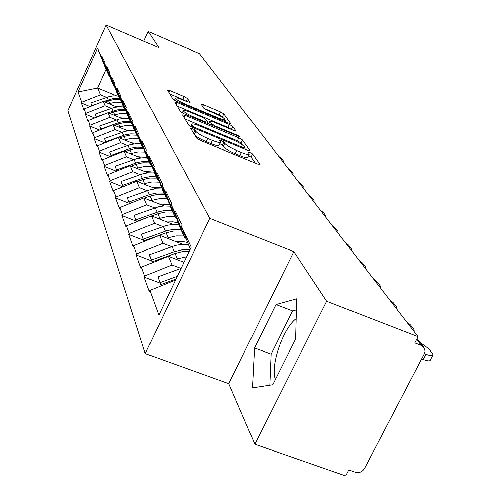 <?xml version="1.0" encoding="UTF-8"?>
<svg xmlns="http://www.w3.org/2000/svg" width="501" height="501" viewBox="0 0 501 501"><rect width="100%" height="100%" fill="white"/><g stroke="black" fill="none" stroke-linecap="round" stroke-linejoin="round"><path stroke-width="0.75" d="M192.409 128.513L190.605 128.237L196.63 138.144L200.431 140.43L257.527 164.009L259.931 164.297L252.498 153.907L249.886 152.354L248.17 152.016L249.392 153.995C249.091 154.941 246.442 154.421 241.438 152.436L236.785 150.507C230.617 147.814 226.621 145.428 224.792 143.349L223.934 142.059L221.336 140.512L219.563 140.155L220.647 142.046C220.302 143.004 217.559 142.459 212.411 140.418L207.696 138.464C201.458 135.746 197.488 133.36 195.772 131.318L194.995 130.06L192.409 128.513M275.412 379.451C269.983 366.237 283.065 328.111 296.172 318.63M187.48 98.572L184.161 96.624L169.82 90.581L167.39 90.023L172.92 99.16L176.327 101.171L228.387 123.008L230.71 123.522L223.859 113.89L220.515 111.936L203.462 104.753L201.126 104.221L203.826 108.266L207.201 110.251L215.787 113.859C221.204 116.276 224.285 118.173 225.037 119.557C224.774 120.215 222.688 119.752 218.78 118.173L184.606 103.826C179.164 101.409 176.101 99.524 175.425 98.171C175.745 97.513 177.924 98.008 181.963 99.643L190.042 102.573L187.48 98.572L186.165 101.409M293.83 251.646L228.782 383.66L254.877 444.255L326.652 301.264L293.83 251.646L209.737 218.33L106.112 25.05L158.949 47.758L148.202 31.513L199.467 53.676L418.084 336.71L414.847 342.935L421.379 345.452L416.707 339.365M326.652 301.264L418.084 336.71M185.026 115.343L182.508 114.923L188.777 125.237L192.447 127.429L247.882 150.438L250.318 150.926L242.503 139.942L238.908 137.819L185.026 115.343L184.042 117.447M180.585 111.761L174.68 102.01L177.179 102.561L229.414 124.461L232.877 126.496L236.002 130.911L233.641 130.404L212.311 121.486L209.881 120.96L211.835 123.941L215.374 126.039L237.818 135.408L240.361 136.986L184.117 113.859L180.585 111.761M209.737 218.33L145.252 353.556L67.848 110.69L106.112 25.05M90.092 106.613L81.35 103.024L83.773 109.744L84.124 108.968L103.275 101.415L116.796 106.995M81.35 103.024L81.694 102.254L77.962 91.959L97.488 48.271L101.797 57.408L102.148 56.632L104.959 62.575L104.609 63.37L106.462 67.309L106.819 66.508L109.807 72.814L109.443 73.628L111.41 77.812L111.786 76.985L114.954 83.686L114.579 84.525L116.67 88.971L117.059 88.126L120.434 95.259L120.04 96.123L122.275 100.864L122.676 99.987L126.277 107.602L125.87 108.492L128.256 113.552L128.669 112.65L132.521 120.791L132.101 121.705L134.65 127.129L135.082 126.196L139.209 134.913L138.771 135.865L141.507 141.677L141.952 140.718L146.386 150.081L145.935 151.064L148.878 157.32L149.342 156.325L154.12 166.413L153.644 167.428L156.826 174.173L157.301 173.139L162.462 184.042L161.973 185.094L165.411 192.39L165.912 191.319L171.499 203.13L170.985 204.226L174.717 212.142L175.244 211.034L181.318 223.872L180.78 225.012L191.213 247.143L158.836 315.142L149.868 290.392L175.563 280.015M160.157 283.128L144.138 277.084L149.342 291.507L149.868 290.392M144.138 277.084L144.651 275.995L141.439 267.133L168.367 256.287L183.999 262.292M151.552 260.808L136.147 254.928L140.938 268.204L141.439 267.133M136.147 254.928L136.641 253.882L133.679 245.703L159.556 235.313L182.909 244.375M143.605 240.198L128.77 234.474L133.191 246.742L133.679 245.703M128.77 234.474L129.239 233.466L126.502 225.901L151.408 215.931L173.083 224.417M136.247 221.11L121.937 215.543L126.039 226.903L126.502 225.901M121.937 215.543L122.388 214.566L119.845 207.546L143.85 197.958L164.065 205.936M129.415 203.381L115.593 197.958L119.401 208.51L119.845 207.546M115.593 197.958L116.032 197.012L113.664 190.486L136.829 181.256L155.748 188.783M122.889 186.81L109.688 181.587L113.239 191.42L113.664 190.486M109.688 181.587L110.107 180.673L107.903 174.586L130.285 165.681L148.052 172.807M116.432 171.192L104.177 166.313L107.49 175.488L107.903 174.586M104.177 166.313L104.584 165.424L102.523 159.731L124.173 151.139L140.906 157.89M110.433 156.594L99.023 152.022L102.123 160.608L102.523 159.731M99.023 152.022L99.411 151.158L97.482 145.829L118.449 137.518L134.255 143.937M104.834 142.917L94.188 138.62L97.094 146.68L97.482 145.829M94.188 138.62L94.57 137.788L92.754 132.784L113.082 124.743L128.049 130.855M99.599 130.072L89.648 126.039L92.378 133.61L92.754 132.784M89.648 126.039L90.017 125.225L88.308 120.516L108.034 112.731L122.244 118.568M94.695 117.998L85.377 114.19L87.951 121.317L88.308 120.516M85.377 114.19L85.734 113.401L84.124 108.968M114.51 86.473L113.934 86.235L111.999 82.095L104.609 63.37M103.275 101.415L105.104 105.761L111.397 108.354M113.934 86.235L106.462 67.309M85.734 113.401L105.104 105.761M119.695 97.513L119.081 97.257L117.034 92.867L109.443 73.628M108.034 112.731L109.969 117.34L116.457 120.002M119.081 97.257L111.41 77.812M90.017 125.225L109.969 117.34M125.212 109.243L124.555 108.968L122.376 104.302L114.579 84.525M113.082 124.743L115.142 129.646L121.831 132.37M124.555 108.968L116.67 88.971M94.57 137.788L115.142 129.646M131.087 121.73L130.385 121.442L128.062 116.47L120.04 96.123M118.449 137.518L120.647 142.741L127.555 145.541M130.385 121.442L122.275 100.864M99.411 151.158L120.647 142.741M137.355 135.051L136.604 134.744L134.124 129.44L125.87 108.492M124.173 151.139L126.515 156.713L133.661 159.587M136.604 134.744L128.256 113.552M104.584 165.424L126.515 156.713M144.056 149.298L143.248 148.972L140.599 143.292L132.101 121.705M130.285 165.681L132.79 171.643L140.186 174.599M143.248 148.972L134.65 127.129M110.107 180.673L132.79 171.643M151.239 164.566L150.375 164.222L147.526 158.128L138.771 135.865M136.829 181.256L139.516 187.643L147.181 190.681M150.375 164.222L141.507 141.677M116.032 197.012L139.516 187.643M158.961 180.974L158.028 180.598L154.966 174.047L145.935 151.064M143.85 197.958L146.737 204.828L154.69 207.959M158.028 180.598L148.878 157.32M122.388 214.566L146.737 204.828M167.284 198.64L166.269 198.239L162.975 191.182L153.644 167.428M151.408 215.931L154.515 223.333L162.781 226.552M166.269 198.239L156.826 174.173M129.239 233.466L154.515 223.333M176.283 217.735L175.181 217.302L171.611 209.668L161.973 185.094M159.556 235.313L162.919 243.317L171.517 246.636M175.181 217.302L165.411 192.39M136.641 253.882L162.919 243.317M186.034 238.426L184.831 237.956L180.961 229.677L170.985 204.226M168.367 256.287L172.018 264.966L180.98 268.392M184.831 237.956L174.717 212.142M144.651 275.995L172.018 264.966M254.877 444.255L345.74 475.95L348.834 469.994L355.328 472.268C359.198 473.201 362.254 471.923 364.503 468.448L424.453 353.568L425.03 351.345L424.679 348.74L421.379 345.452M190.242 249.179L180.78 225.012M148.202 31.513L143.787 41.245M228.782 383.66L145.252 353.556M109.619 76.071L109.08 75.845L106.037 69.332L97.639 88.001L100.513 94.846L106.625 97.376M116.639 95.891L97.639 88.001L77.962 91.959M109.08 75.845L101.797 57.408M106.037 69.332L97.488 48.271M81.694 102.254L100.513 94.846M252.448 387.843L272.776 384.718L295.628 339.014L296.698 298.796L275.97 304.57L254.527 347.976L252.448 387.843M194.814 135.164C197.1 137.224 200.888 139.391 206.187 141.664L207.696 138.464M220.503 142.353L219.144 145.215C218.799 146.186 216.05 145.653 210.908 143.612L206.187 141.664M249.241 154.314L247.889 157.139C247.582 158.097 244.926 157.59 239.929 155.604L235.276 153.682C229.107 150.995 225.112 148.609 223.296 146.511L222.444 145.215L219.876 143.674M255.272 163.075L251.001 157.038L248.634 155.586M242.446 144.933L241.056 142.973L237.468 140.844L184.988 119M245.697 149.53L245.058 148.628M192.528 126.058L195.089 127.586L243.605 147.739L245.321 148.083L244.313 146.618C242.459 144.582 238.557 142.265 232.602 139.666L199.799 126.02C194.714 123.979 191.971 123.415 191.576 124.329L192.528 126.058L191.983 127.229M177.147 106.106L228.024 127.398L229.414 124.461M231.556 129.534L228.024 127.398M189.96 112.136C185.815 110.464 183.579 109.982 183.253 110.69C183.967 112.13 187.149 114.103 192.779 116.601L205.266 121.812L207.677 122.206L205.805 119.37L202.304 117.297L189.96 112.136M223.252 117.798L222.513 116.746L219.175 114.785L203.907 108.373M226.333 122.15L224.817 120.008M186.071 101.371L182.827 99.505L169.801 94.031M296.404 309.919L292.578 310.921L271.104 354.119L269.807 385.175M271.104 354.119L254.527 347.976M292.578 310.921L275.97 304.57M432.758 355.416L430.44 359.843C430.296 361.277 427.91 361.152 423.282 359.474L421.704 358.866M423.282 359.474L426.007 354.251L424.416 353.643M426.007 354.251C430.635 355.942 433.021 356.079 433.152 354.664L429.119 348.965L420.101 342.477M176.051 278.982L160.846 284.543L161.322 285.77M161.291 285.777L160.846 284.543M161.19 285.82L157.871 276.828L181.118 268.342M177.348 276.27L160.088 282.57L157.871 276.828M161.247 285.795L160.088 282.57M413.682 331.017L414.271 330.253L413.676 329.038L410.563 325.024L406.267 321.417M186.635 256.75L177.36 258.798L175.037 253.45L182.045 251.677L189.196 251.383M175.037 253.45L152.079 261.81L152.423 262.706M177.36 258.798L176.101 259.255M152.404 262.718L152.079 261.81M152.304 262.756L149.336 254.702L175.456 245.402L181.381 244.45L188.482 244.688M152.36 262.737L151.377 259.994L174.26 251.671L182.057 249.799L189.973 249.749M151.377 259.994L149.336 254.702M396.185 308.359L396.798 307.658L396.266 306.568L393.379 302.848L389.308 299.46M183.905 235.971L176.001 235.94L168.217 237.775L166.069 232.84L173.778 231.024L181.606 231.061M166.069 232.84L143.994 240.843L144.232 241.463M168.217 237.775L167.015 238.207M144.219 241.469L143.994 240.843M187.643 242.54L181.738 241.357L175.619 241.545M144.113 241.513L141.457 234.28L166.564 225.375L173.359 224.404L179.007 224.692M144.175 241.488L143.349 239.171L166.426 230.823L173.052 229.383L180.861 229.427M143.349 239.171L141.457 234.28M379.946 287.336L380.572 286.685L380.096 285.708L377.416 282.245L373.552 279.057M174.868 216.639L167.259 216.589L159.763 218.342L157.771 213.77L165.198 212.036L172.745 212.092M157.771 213.77L151.596 216M147.764 217.39L136.51 221.455L136.66 221.837L136.51 221.455M159.763 218.342L158.623 218.755M178.325 222.945L172.72 221.83L166.921 222.006M136.548 221.88L134.168 215.367L158.329 206.825L163.739 205.961L170.24 206.174M136.616 221.855L135.915 219.901L158.141 211.892L164.516 210.514L172.037 210.577M135.915 219.901L134.168 215.367M364.828 267.766L365.479 267.171L365.047 266.288L362.549 263.063L358.873 260.05M167.365 198.841L159.594 198.596L151.922 200.325L150.075 196.079L157.239 194.413L164.522 194.488M150.075 196.079L144.332 198.145M134.637 201.64L129.571 203.462M151.922 200.325L150.832 200.713M169.689 204.771L158.848 203.882M129.527 203.682L127.392 197.807L150.682 189.597L155.867 188.771L162.105 188.977M129.602 203.65L129.02 202.022L150.45 194.319L156.6 193.004L163.858 193.079M129.02 202.022L127.392 197.807M350.731 249.517L351.389 248.966L351.007 248.164L348.671 245.152L345.164 242.302M159.431 182.151L151.978 181.926L144.632 183.573L142.91 179.615L149.83 178.024L156.863 178.112M142.91 179.615L137.556 181.544M144.632 183.573L143.593 183.942M161.679 187.881L151.346 187.03M123.008 186.76L121.085 181.456L143.562 173.553L148.546 172.764L154.54 172.964M123.083 186.735L122.601 185.389L144.269 177.673L150.244 176.615L156.249 176.797M122.601 185.389L121.085 181.456M337.549 232.445L338.219 231.944L337.868 231.211L335.683 228.387L332.332 225.694M152.035 166.595L144.883 166.382L137.838 167.96L136.228 164.265L142.923 162.731L149.724 162.831M136.228 164.265L131.224 166.056M137.838 167.96L136.848 168.311M154.214 172.131L144.351 171.323M116.933 170.998L115.199 166.194L136.917 158.579L141.708 157.821L147.482 158.015M117.009 170.966L116.614 169.87L137.562 162.437L143.336 161.422L149.154 161.604M116.614 169.87L115.199 166.194M325.193 216.451L325.875 215.987L325.556 215.324L323.502 212.668L320.296 210.113M145.14 152.06L138.263 151.853L131.487 153.369L129.984 149.912L136.46 148.44L143.054 148.546M129.984 149.912L125.294 151.59M131.487 153.369L130.542 153.707M147.25 157.42L137.813 156.644M111.253 156.268L109.694 151.922L130.717 144.564L136.291 143.793L140.944 144.031M111.335 156.237L111.015 155.36L131.293 148.183L136.886 147.206L142.516 147.4M111.015 155.36L109.694 151.922M313.588 201.427L314.277 201.001L313.989 200.394L312.06 197.901L308.985 195.465M138.689 138.445L132.064 138.251L125.544 139.704L124.135 136.466L130.736 135.013L137.437 135.264M124.135 136.466L119.726 138.038M125.544 139.704L124.63 140.029M140.762 143.649L131.688 142.898M105.943 142.478L104.527 138.539L124.906 131.425L129.402 130.73L134.819 130.93M106.018 142.447L105.774 141.764L125.413 134.825L130.836 133.892L136.291 134.086M105.774 141.764L104.527 138.539M302.673 187.293L303.368 186.904L303.105 186.347L301.283 183.999L298.333 181.681M132.64 125.67L126.246 125.488L119.964 126.885L118.637 123.841L124.999 122.444L131.456 122.676M118.637 123.841L114.491 125.319M119.964 126.885L119.088 127.198M134.731 130.748L125.939 129.997M100.964 129.534L99.68 125.964L119.445 119.081L124.686 118.368L129.064 118.612L120.534 117.867M101.033 129.508L100.851 128.995L119.958 122.269L125.413 121.367L130.893 121.649M100.851 128.995L99.68 125.964M292.384 173.972L293.085 173.615L292.841 173.102L291.125 170.891L288.288 168.674M126.953 113.658L120.785 113.483L114.716 114.829L113.47 111.967L119.607 110.621L125.845 110.84M113.47 111.967L109.556 113.358M114.716 114.829L113.877 115.13M96.28 117.372L95.115 114.128L114.303 107.464L119.395 106.776L123.647 107.02M108.11 112.763L117.422 109.888L121.906 109.569L125.469 109.901M106.5 113.332L96.217 116.984L95.115 114.128M96.342 117.347L96.217 116.984M282.67 161.397L283.372 161.071L283.153 160.596L281.524 158.504L278.8 156.387M121.605 102.342L115.637 102.179L109.775 103.475L108.604 100.776L114.529 99.474L120.553 99.686M108.604 100.776L104.903 102.085M109.775 103.475L108.968 103.763M122.808 106.913L115.437 106.437M91.871 105.911L90.813 102.974L109.456 96.511L113.57 95.885L118.537 96.092M103.538 101.528L112.431 98.791L115.894 98.478L120.202 98.797M98.221 103.413L91.852 105.667L90.813 102.974M194.338 134.381L195.772 131.318M210.908 143.612L212.411 140.418M222.444 145.215L223.934 142.059M223.296 146.511L224.792 143.349M235.276 153.682L236.785 150.507M239.929 155.604L241.438 152.436M251.001 157.038L252.498 153.907M259.769 164.635L259.931 164.297M193.568 133.109L194.995 130.06M237.468 140.844L238.908 137.819M241.056 142.973L242.503 139.942M250.099 151.07L250.243 150.757M194.72 128.375L195.089 127.586M243.235 148.509L243.605 147.739M190.837 126.678L191.733 124.762M176.227 104.603L177.179 102.561M231.487 129.44L232.877 126.496M208.548 124.054L209.938 121.098M211.247 125.187L211.835 123.941M215.035 126.766L215.374 126.039M237.474 136.128L237.818 135.408M192.44 117.334L192.779 116.601M204.922 122.545L205.266 121.812M184.287 104.509L184.606 103.826M218.467 118.85L218.78 118.173M202.642 106.513L203.462 104.753M219.175 114.785L220.515 111.936M222.513 116.746L223.859 113.89M168.906 92.566L169.82 90.581M182.827 99.505L184.161 96.624M174.26 251.671L172 246.461M165.355 231.193L163.257 226.383M157.107 212.242L155.166 207.783M149.455 194.657L147.651 190.512M142.334 178.3L140.656 174.436M135.696 163.032L134.124 159.424M129.483 148.759L128.012 145.378M123.659 135.383L122.282 132.214M118.198 122.826L116.902 119.839M113.057 111.009L111.836 108.197M108.21 99.874L107.057 97.219M423.358 346.717L417.108 338.588M244.801 149.16L245.29 148.146M190.555 126.521L191.576 124.329M208.472 123.966L209.881 120.96M182.207 112.938L183.253 110.69M207.189 123.49L207.696 122.419M174.454 100.269L175.425 98.171M224.229 121.267L224.943 119.752M396.498 308.234L396.335 308.553M380.315 287.192L380.127 287.568M365.254 267.622L365.041 268.041M351.195 249.36L350.963 249.817M338.043 232.295L337.806 232.777M325.719 216.3L325.468 216.808M314.14 201.283L313.883 201.809M303.243 187.155L302.98 187.693M292.972 173.847L292.709 174.392M283.272 161.278L283.002 161.829"/></g></svg>
